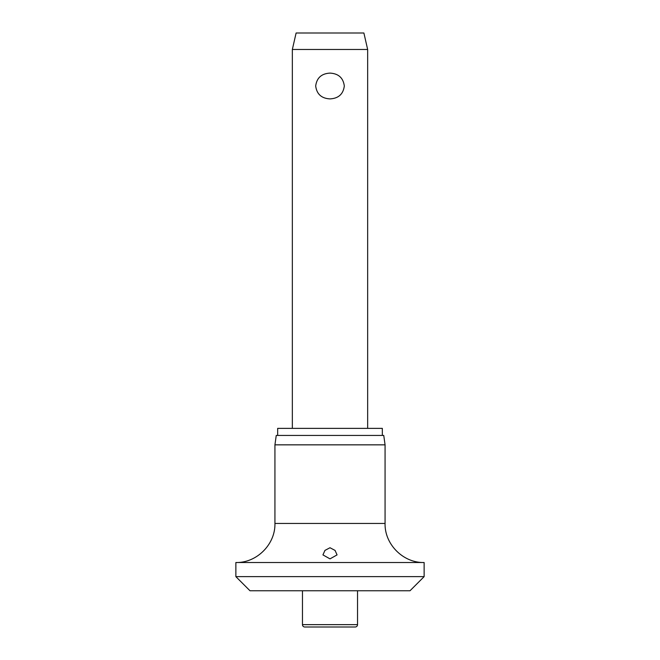 <?xml version="1.0" encoding="UTF-8"?>
<svg xmlns="http://www.w3.org/2000/svg" width="660" height="660" viewBox="0 0 660 660"><rect width="100%" height="100%" fill="white"/><g stroke="black" fill="none" stroke-linecap="round" stroke-linejoin="round"><path stroke-width="0.99" d="M235.867 576.634L424.132 576.634L410.017 590.758L249.983 590.758L235.867 576.634L235.867 562.518L424.132 562.518C403.26 563.054 384.532 544.327 385.069 523.446L274.931 523.446C275.467 544.327 256.74 563.054 235.867 562.518M330 558.871L322.938 554.895L324.959 550.39L330 547.742L335.049 550.407L337.062 554.895L330 558.871M274.931 444.848L276.251 435.435L383.749 435.435L385.069 444.848L274.931 444.848L274.931 523.446M382.338 435.435L382.338 428.373L277.662 428.373L277.662 435.435M357.538 624.649A2.351 2.351 0 0 1 355.179 627L304.821 627A2.351 2.351 0 0 1 302.462 624.649L357.538 624.649L357.538 590.758M292.347 49.475L296.109 33L363.891 33L367.653 49.475L292.347 49.475L292.347 428.373M330 98.893C321.519 98.431 316.75 94.132 315.695 86.006C316.75 77.88 321.519 73.582 330 73.112C338.481 73.582 343.249 77.88 344.305 86.006C343.249 94.132 338.481 98.431 330 98.893M302.462 590.758L302.462 624.649M367.653 49.475L367.653 428.373M385.069 523.446L385.069 444.848M424.132 576.634L424.132 562.518"/></g></svg>
